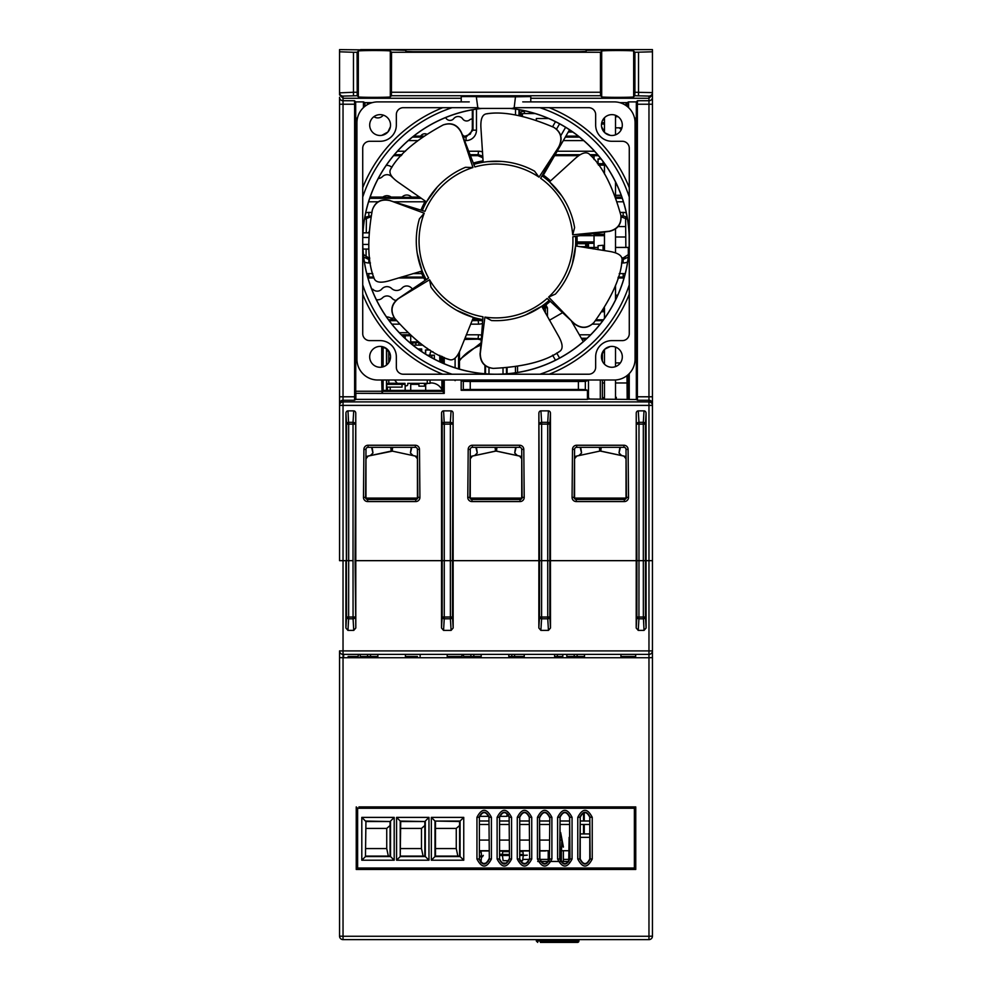 <?xml version="1.0" encoding="UTF-8"?>
<svg xmlns="http://www.w3.org/2000/svg" width="992" height="992" viewBox="0 0 992 992"><rect width="100%" height="100%" fill="white"/><g stroke="black" fill="none" stroke-linecap="round" stroke-linejoin="round"><path stroke-width="1.49" d="M568.714 861.465L537.714 861.465M570.412 939.622L569.681 942.4L577.505 942.4A1.389 1.389 0 0 0 578.894 941.011L578.708 941.011A1.389 1.203 -90 0 1 577.505 942.4L577.741 939.622M548.055 942.4L556.921 942.4M558.744 942.4L567.027 942.4M569.681 942.4L540.367 942.4M563.369 847.081L560.604 832.536L563.258 847.081M548.34 850.727L548.34 861.465M548.229 861.465L548.229 850.727L548.179 861.465M561.373 861.465L561.373 847.081M563.369 850.727L563.369 861.465M509.119 855.488L499.571 855.488L502.423 855.488L503.118 860.696L508.797 860.696L506.441 863.152L501.853 862.941L499.571 858.874M520.056 860.696L522.586 860.696L523.28 855.488L527.26 855.166L519.734 855.488M521.197 860.696L519.808 860.696M505.895 860.696L504.506 860.696M499.571 855.488L502.423 855.488L499.571 855.488M519.734 854.447L523.28 854.447L522.933 851.657L519.734 851.657M509.119 851.657L502.77 851.657L502.423 854.447L509.119 854.447M482.434 856.778L483.29 855.364L482.434 856.778M482.558 856.716L481.914 856.877L482.558 856.716M388.331 856.084L386.731 848.569L365.936 848.569M390.067 825.505L386.731 828.407L386.731 848.569M365.936 828.407L386.731 828.407M424.836 825.505L421.488 828.407L421.488 848.569L400.706 848.569M400.706 828.407L421.488 828.407M423.088 856.084L421.488 848.569M457.858 856.084L456.258 848.569L435.476 848.569M459.606 825.493L456.258 828.407L456.258 848.569M435.476 828.407L456.258 828.407M499.571 851.099L509.119 851.099M502.436 854.298L499.571 854.298M480.897 862.432L481.566 856.877L479.396 856.877M479.396 856.009L481.566 856.009L481.132 851.93L479.396 852.029M393.055 498.096L393.055 499.484L393.055 498.096M387.426 499.484L387.426 498.096M549.444 850.727L539.896 850.727M529.282 850.727L519.734 850.727M509.119 850.727L499.571 850.727M488.957 850.727L479.396 850.727M549.444 840.088L539.896 840.088M529.282 840.088L519.734 840.088M509.119 840.088L499.571 840.088M488.957 840.088L479.396 840.088M568.9 850.727L560.058 850.727L561.497 850.727L561.918 840.088M562.08 840.088L560.058 840.088M561.497 850.727L560.058 850.727M479.396 820.992L488.957 820.992M499.571 820.992L509.119 820.992M519.734 820.992L529.282 820.992M539.896 820.992L549.444 820.992M560.058 820.992L569.619 820.992M580.221 820.992L589.781 820.992M589.781 824.476L580.221 824.476M569.619 824.476L560.058 824.476M549.444 824.476L539.896 824.476M529.282 824.476L519.734 824.476M509.119 824.476L499.571 824.476M488.957 824.476L479.396 824.476M479.396 850.962L488.957 850.962L479.396 850.962M499.571 850.962L509.119 850.962L499.571 850.962M519.734 850.962L529.282 850.962L519.734 850.962M539.896 850.962L545.501 850.962L539.896 850.962M603.074 310.112L603.074 311.6L602.156 311.525M517.898 499.484L517.898 498.096L472.006 498.096L474.102 498.096L474.102 499.484M517.898 498.096L521.73 498.096M470.27 498.096L472.006 498.096L472.006 499.484M519.994 499.484L519.994 498.096M472.006 498.096L474.102 498.096M415.896 345.129L415.896 342.922L412.622 342.922L412.622 344.918M388.777 351.032L388.777 362.638M388.777 380.01L388.777 383.259L397.234 383.259M603.074 250.443L603.074 245.272L598.052 245.706L598.052 249.662M548.638 118.519L536.325 118.519L536.325 120.044M572.83 132.06L568.23 132.06M570.326 130.336L569.234 130.336M568.428 131.725L572.359 131.725M604.475 163.705L597.407 163.705L604.475 163.705M594.034 159.476L594.034 155.67M601.499 124.074L604.475 124.074M604.475 119.908L602.826 119.908M461.367 132.804L466.042 144.708L461.441 132.655C457.436 124.806 451.348 122.239 443.213 124.918C416.739 139.264 399.292 153.896 390.898 168.814A127.472 127.472 180 0 0 390.588 169.26C388.653 172.893 391.158 177.196 398.127 182.168L426.473 201.922A79.732 79.732 180 0 0 422.319 210.502A79.732 79.732 0 0 1 465.496 167.288L472.948 167.536A76.954 76.954 180 0 0 424.973 211.358L422.505 210.676M389.856 200.607L422.691 210.664M473.866 164.35A79.732 79.732 0 0 1 534.576 171.17L539.028 177.159A76.954 76.954 180 0 0 474.846 166.966L473.841 164.622M461.342 132.742C457.362 124.868 451.286 122.276 443.102 124.967L443.213 124.918C451.422 122.078 457.523 124.67 461.516 132.668L473.965 164.746M542.078 175.882A79.732 79.732 0 0 1 574.604 227.602L572.706 234.819A76.954 76.954 180 0 0 540.652 178.287L541.868 176.03M558.955 146.444L541.83 176.216M482.707 319.56A79.732 79.732 0 0 1 430.974 287.085L429.548 279.756A76.954 76.954 180 0 0 482.955 316.783L482.844 319.337M480.277 353.412L482.794 319.164M575.596 236.418A79.732 79.732 0 0 1 555.446 294.078L548.626 297.092A76.954 76.954 180 0 0 572.83 236.79L575.348 236.332M609.138 231.248L575.186 236.418M549.171 300.353A79.732 79.732 0 0 1 491.524 320.552L484.914 317.093A76.954 76.954 180 0 0 547.162 298.431L549.084 300.105M574.12 323.355L548.911 300.043M391.914 201.264L389.794 200.582C381.151 198.784 375.336 201.922 372.335 209.994C367.065 239.977 367.697 262.868 374.232 278.665C375.856 282.447 380.792 283.166 389.025 280.823L422.146 270.977L417.223 253.245A79.732 79.732 180 0 0 426.25 279.57A79.732 79.732 0 0 1 419.393 218.872L424.229 213.193A76.954 76.954 180 0 0 428.581 278.033L426.51 279.533M398.276 298.778L426.622 279.384M572.558 321.867L574.12 323.528C581.138 328.848 587.735 328.538 593.91 322.586C611.543 298.17 620.905 277.425 621.996 260.338A127.472 127.472 180 0 0 622.071 259.805C622.244 255.688 618.115 252.898 609.683 251.435L575.571 245.942L574.17 256.717M574.182 323.404C581.188 328.774 587.785 328.476 593.985 322.499L593.91 322.586C587.735 328.699 581.126 329.022 574.046 323.541L548.626 297.092M593.985 322.499C611.742 297.774 621.104 276.867 622.071 259.805M542.041 175.857A79.732 79.732 180 0 1 561.633 195.697L549.518 181.846L557.07 189.67M620.843 215.19L620.868 215.301C612.783 186.298 602.392 166.048 589.719 154.541A127.472 127.472 180 0 0 589.347 154.132C602.082 165.54 612.585 185.888 620.843 215.19C621.649 223.758 617.78 229.115 609.212 231.235L572.706 234.819M589.347 154.132C586.235 151.429 581.486 152.929 575.087 158.608L549.518 181.846M609.274 231.359L609.237 231.434C617.929 229.313 621.81 223.932 620.868 215.301C621.674 223.845 617.805 229.189 609.274 231.359L596.49 233.157L606.943 231.558M572.83 236.79L596.49 233.157M473.816 164.374A79.732 79.732 180 0 1 501.543 161.411L487.841 161.634M557.851 148.341L539.028 177.159M557.851 148.316L558.992 146.382C562.662 138.359 560.902 131.986 553.697 127.286C525.636 115.469 503.18 110.992 486.328 113.844C482.273 114.588 480.475 119.226 480.922 127.782L483.154 162.266M486.328 113.844A127.472 127.472 180 0 1 486.874 113.807C503.775 111.067 526.082 115.58 553.796 127.336L553.796 127.336C560.976 132.023 562.749 138.384 559.128 146.407L552.569 157.517L557.826 148.354M553.796 127.336C561.137 131.986 562.923 138.372 559.153 146.481L559.128 146.407M540.652 178.287L552.569 157.517M426.473 201.922L428.904 197.879A79.732 79.732 180 0 1 437.274 187.029L426.473 201.922M474.846 166.966L466.042 144.708M443.102 124.967C416.38 139.537 398.871 154.306 390.588 169.26M389.794 200.582L402.082 204.364L391.964 201.277L424.229 213.193M372.335 209.994L372.372 209.882C375.274 201.686 381.102 198.524 389.844 200.396L389.782 200.446C381.151 198.698 375.348 201.835 372.372 209.882C367.077 239.518 367.648 262.272 374.071 278.144A127.472 127.472 180 0 0 374.232 278.665M418.723 260.66L422.146 270.977M424.973 211.358L402.082 204.364M428.581 278.033L398.102 298.741C391.356 304.395 390.191 310.893 394.63 318.234C390.03 310.868 391.195 304.333 398.102 298.654L398.214 298.815C391.418 304.457 390.253 310.955 394.692 318.333L394.63 318.234C414.495 340.851 432.648 354.603 449.054 359.464A127.472 127.472 180 0 0 449.574 359.674C453.542 360.753 457.176 357.343 460.474 349.457L473.432 317.415L463.227 313.658M394.692 318.333C414.854 341.136 433.144 354.925 449.574 359.674M484.914 317.093L480.277 353.474C480.45 362.303 484.803 367.276 493.334 368.392C523.739 366.866 545.91 361.15 559.872 351.267A127.472 127.472 180 0 1 559.389 351.54C545.352 361.348 523.292 366.966 493.222 368.392L493.222 368.392C484.716 367.276 480.364 362.316 480.153 353.512L481.232 340.653L480.475 351.205M493.222 368.392C484.592 367.387 480.215 362.415 480.078 353.462L480.153 353.512M482.955 316.783L481.232 340.653M408.84 291.574L400.111 297.55L429.548 279.756M398.214 298.815L400.074 297.575M525.512 315.01L541.706 306.28L532.406 311.897M559.872 351.267C563.196 348.849 562.799 343.877 558.682 336.375L541.706 306.28M456.494 310.211L473.432 317.415M572.31 264.046L575.571 245.942M462.148 134.85L472.948 167.536M547.162 298.431L564.746 314.662M629.275 236.245A133.35 133.35 180 0 0 510.793 108.426M500.712 374.22A133.35 133.35 180 0 0 629.275 245.656M481.207 108.426A133.35 133.35 180 0 0 362.725 236.245M362.725 245.656A133.35 133.35 180 0 0 491.288 374.22M481.976 108.426A133.275 133.275 180 0 0 362.725 240.944A133.275 133.275 180 0 0 496 374.22A133.275 133.275 180 0 0 629.275 240.944A133.275 133.275 180 0 0 510.024 108.426M514.178 107.682L588.715 107.682A6.956 6.956 180 0 1 595.659 114.638L595.659 125.066A16.219 16.219 0 0 0 611.89 141.286L622.319 141.286A6.956 6.956 180 0 1 629.275 148.242L629.275 333.659A6.956 6.956 180 0 1 622.319 340.616L611.89 340.616A16.219 16.219 0 0 0 595.659 356.835L595.659 367.263A6.956 6.956 180 0 1 588.715 374.22L403.285 374.22A6.956 6.956 180 0 1 396.341 367.263L396.341 356.835A16.219 16.219 0 0 0 380.11 340.616L369.681 340.616A6.956 6.956 180 0 1 362.725 333.659L362.725 148.242A6.956 6.956 180 0 1 369.681 141.286L380.11 141.286A16.219 16.219 0 0 0 396.341 125.066L396.341 114.638A6.956 6.956 180 0 1 403.285 107.682L477.822 107.682M555.483 121.694L552.581 126.716M368.788 232.835L362.973 232.835L368.788 232.835A4.166 4.166 0 0 1 368.85 231.892M362.973 249.066L368.788 249.066M583.308 341.645L571.442 321.098M562.514 312.716L549.469 320.255M552.581 355.173L555.483 360.208M522.747 101.891L614.209 101.891A20.857 20.857 0 0 1 635.066 122.748L635.066 359.154A20.857 20.857 0 0 1 614.209 380.01L377.791 380.01A20.857 20.857 0 0 1 356.934 359.154L356.934 122.748A20.857 20.857 0 0 1 377.791 101.891L469.253 101.891M611.89 346.406A10.428 10.428 0 0 1 620.918 362.055A10.428 10.428 0 0 1 602.851 362.055A10.428 10.428 0 0 1 611.89 346.406M380.11 114.638A10.428 10.428 0 0 1 389.149 130.274A10.428 10.428 0 0 1 371.082 130.274A10.428 10.428 0 0 1 380.11 114.638M611.89 114.638A10.428 10.428 0 0 1 620.918 130.274A10.428 10.428 0 0 1 602.851 130.274A10.428 10.428 0 0 1 611.89 114.638M380.11 346.406A10.428 10.428 0 0 1 389.149 362.055A10.428 10.428 0 0 1 371.082 362.055A10.428 10.428 0 0 1 380.11 346.406M635.066 214.198L635.066 267.704M601.598 355.148L604.934 349.072L610.192 346.543M635.066 188.964L635.066 122.748M635.066 359.154L635.066 292.925M444.019 101.891L377.791 101.891M614.209 101.891L547.981 101.891M356.934 292.925L356.934 359.154M601.598 126.753L604.934 132.829L610.192 135.358M542.773 174.679A81.121 81.121 0 0 1 550.56 180.916M576.984 236.195A81.121 81.121 0 0 1 576.947 246.177M550.2 301.295A81.121 81.121 0 0 1 542.388 307.508M482.608 320.962A81.121 81.121 0 0 1 472.886 318.705M425.097 280.364A81.121 81.121 0 0 1 420.794 271.362M420.98 210.093A81.121 81.121 0 0 1 425.332 201.116M473.345 163.06A81.121 81.121 0 0 1 483.092 160.865M381.808 346.543L387.066 349.072L390.402 355.148M381.808 135.358L387.884 132.023L390.402 126.753M542.81 174.691L543.38 175.1L569.532 129.803M362.725 215.872L362.725 215.078M418.909 342.612L410.018 342.773M420.1 350.498L420.1 348.961M386.731 380.01L386.731 383.644L404.451 383.371M386.731 348.775L386.731 364.907M402.02 384.338L386.731 384.338L386.731 387.116L402.02 387.116L402.02 384.338L404.996 384.338M390.203 384.338L390.203 383.644M387.426 383.644L387.426 384.338M387.426 387.116L387.426 390.402M425.667 383.371L425.667 384.338L424.464 384.338M425.667 350.002L425.667 354.144M390.203 387.116L390.203 390.402M405.158 390.402L405.158 385.057M425.667 390.402L425.667 384.338M418.909 384.338L410.713 384.338L410.713 390.402M410.713 335.755L410.713 341.918L418.19 341.918M410.713 384.338L410.713 383.371M410.713 342.612L410.713 341.918M405.158 335.755L405.158 338.458M545.91 304.904L547.448 307.88A2.083 1.029 180 0 1 545.364 306.85L545.364 312.914M543.281 308.177L543.281 308.847L545.364 308.363M587.09 243.325L587.09 247.901M588.107 243.325A2.778 2.778 0 0 1 588.479 244.714L587.09 244.714A1.389 1.004 0 0 0 585.702 243.71L577.071 243.71M579.799 246.673L585.702 246.673A1.389 1.004 180 0 1 587.09 247.678M593.179 248.893L594.034 248.893L594.034 235.674L604.475 235.674M587.09 244.714L587.09 247.492L588.479 248.124M604.475 234.286L594.034 234.286M577.084 243.325L594.034 243.325M580.382 235.674L594.034 235.674L594.034 233.628M365.936 455.613L366.147 456.506L370.363 455.514L372.955 453.022L371.603 447.33M372.05 447.33A12.003 0.818 77.8 0 1 372.955 453.022M392.423 451.137A3.311 3.15 0 0 0 390.984 451.137A12.003 0.818 -102.2 0 0 391.096 450.765L392.311 450.765A12.003 0.818 102.2 0 0 392.435 451.137A12.003 0.818 102.2 0 0 392.435 451.149L415.673 456.171M411.345 447.33A12.003 0.818 102.2 0 0 410.44 453.022L413.044 455.514L417.26 456.506L417.458 455.638M417.434 498.616L417.434 458.788L415.276 456.084M417.533 463.958L417.434 460.176M368.131 456.084L365.974 458.788L365.974 498.629M365.974 460.176L365.862 464.33M392.435 451.137L417.26 456.506M367.747 456.159L392.435 451.149M366.147 456.506L390.972 451.137A12.003 0.818 -102.2 0 1 390.972 451.149M622.195 499.484L622.195 498.096L576.315 498.096L578.398 498.096L578.398 499.484M622.195 498.096L626.026 498.096M574.566 498.096L576.315 498.096L576.315 499.484M624.29 499.484L624.29 498.096M576.315 498.096L578.398 498.096M470.233 455.613L470.444 456.506L474.66 455.514L477.264 453.022L475.9 447.33M476.346 447.33A12.003 0.818 77.8 0 1 477.264 453.022M472.043 456.159L496 451.062A3.311 3.15 0 0 0 495.281 451.137A12.003 0.818 -102.2 0 0 495.392 450.765L496.608 450.765A12.003 0.818 102.2 0 0 496.732 451.137A3.311 3.15 0 0 0 496 451.062L519.969 456.171M516.1 447.33L514.736 453.022L517.34 455.514L521.556 456.506L521.767 455.626M514.736 453.022A12.003 0.818 -77.8 0 1 515.654 447.33M521.73 498.629L521.73 458.788L519.572 456.084M521.842 464.144L521.73 460.176M472.428 456.084L470.27 458.788L470.27 498.629M470.27 460.176L470.158 464.33M496.732 451.149A12.003 0.818 102.2 0 1 496.732 451.137L521.556 456.506M470.444 456.506L495.268 451.137A12.003 0.818 -102.2 0 1 495.268 451.149M580.655 447.33A12.003 0.818 77.8 0 1 581.56 453.022L580.196 447.33M574.529 455.613L574.74 456.506L578.956 455.514L581.56 453.022M599.577 451.137A3.311 3.15 0 0 1 600.296 451.062L599.565 451.149A12.003 0.818 -102.2 0 0 599.565 451.137A12.003 0.818 -102.2 0 0 599.689 450.765L600.904 450.765A12.003 0.818 102.2 0 0 601.028 451.137A3.311 3.15 0 0 0 600.296 451.062L624.266 456.171M620.397 447.33L619.045 453.022L621.637 455.514L625.853 456.506L626.064 455.613M619.045 453.022A12.003 0.818 -77.8 0 1 619.95 447.33M626.026 498.629L626.026 458.788L623.881 456.084M626.138 464.33L626.026 460.176M576.724 456.084L574.566 458.788L574.566 498.629M574.566 460.176L574.455 464.33M601.028 451.149A12.003 0.818 102.2 0 1 601.028 451.137L625.853 456.506M599.565 451.149L576.34 456.159M574.74 456.506L599.565 451.137M427.416 355.21L429.821 355.21L429.821 356.624M432.946 351.738L431.632 351.738A1.389 1.389 180 0 0 430.243 353.127L429.821 355.21M427.254 380.01L427.254 383.371L430.032 383.371L430.032 380.01M427.254 383.371L407.786 383.371L407.786 384.425A1.389 1.389 0 0 1 406.385 385.814A1.389 1.389 0 0 1 404.996 384.425L404.996 383.371L397.346 383.371L394.568 380.01M425.506 354.057L425.506 350.002L427.254 350.002L427.254 348.291M422.542 345.129L412.895 345.129M390.501 357.74A2.083 2.083 180 0 0 389.707 359.389L389.707 360.939M417.93 348.961L421.687 348.961L421.687 351.577M412.932 380.01L396.998 380.01M441.465 356.178L440.46 356.612L440.46 362.092M439.766 361.77L439.766 355.347M430.243 355.21L434.347 355.21L434.347 359.104M431.904 355.21L431.904 357.802M429.982 350.002L427.254 350.002M418.909 342.476L418.909 345.129M418.909 383.371L418.909 386.161L424.464 386.161L424.464 383.371M598.052 163.705L598.052 159.142L601.003 158.881L598.052 158.931L600.854 158.695M603.074 163.705L603.074 161.609M615.524 195.275L621.203 195.275M615.524 237.001L625.766 237.001M628.32 254.969L628.32 247.43L615.524 247.43M621.91 257.858L625.307 257.858M615.524 127.832L621.947 127.832M603.285 130.956L604.475 130.956M535.209 113.572L522.424 113.572L522.424 116.25M604.475 311.748L602.008 311.748M604.475 399.032L604.475 380.01M604.475 364.163L604.475 349.506M604.475 318.382L604.475 307.917M604.475 250.654L604.475 232.116M604.475 173.984L604.475 163.519M604.475 132.395L604.475 117.726M615.524 399.032L615.524 379.973M615.524 366.606L615.524 347.064M615.524 299.894L615.524 285.262M615.524 252.873L615.524 228.892M615.524 196.639L615.524 182.007M615.524 134.838L615.524 115.283M652.451 403.744L652.451 560.666L648.966 560.666L648.966 405.381L343.034 405.381L343.034 560.666L339.549 560.666L339.549 403.744A3.472 3.472 0 0 1 343.034 400.26L343.034 396.788L354.615 396.788L354.615 104.222L343.034 104.222L343.034 396.788L339.549 396.788L339.549 405.381A3.472 3.472 0 0 1 343.034 401.909L648.966 401.909L648.966 400.26A3.472 3.472 0 0 1 652.451 403.744L652.451 97.266A3.472 3.472 180 0 1 648.966 100.738L648.966 96.088L634.781 95.728L633.677 96.844C633.789 97.526 601.586 97.526 601.698 96.844L600.582 95.728L391.418 95.728L391.53 52.278L390.302 51.051L390.302 96.844L391.418 95.728M638.24 630.391L638.935 618.785L643.362 618.785A2.083 1.81 -3.5 0 0 645.445 616.987L643.362 617.024L644.056 630.391L646.114 627.998L644.056 630.391L638.24 630.391L636.194 627.998L636.852 616.987A2.083 1.81 3.5 0 0 638.935 618.785L638.935 617.024L636.852 616.987L636.889 560.666L638.972 560.666L638.935 617.024L643.362 617.024L643.324 560.666L646.065 560.666L636.889 560.666L636.232 413.242A2.406 2.083 -93.5 0 1 638.278 410.874L644.019 410.874A2.406 2.083 93.5 0 1 646.065 413.242L646.065 560.666L648.966 560.666L648.966 654.373L343.034 654.373A3.472 3.472 0 0 1 339.549 650.901L339.549 936.138L343.034 936.262L648.966 936.262L648.966 657.733L343.034 657.733L343.034 654.373A3.472 3.472 0 0 1 339.549 650.901L652.451 650.901A3.472 3.472 0 0 1 648.966 654.373L648.966 657.733L652.451 657.609L652.451 936.138L648.966 936.262L648.966 939.622L343.034 939.622A3.472 3.472 0 0 1 339.549 936.138A3.472 3.472 0 0 0 343.034 939.622L343.034 657.733L339.549 657.609M550.498 627.998L548.452 630.391L547.745 618.785A2.083 1.81 -3.5 0 0 549.828 616.987L550.498 627.998L550.461 560.666L539.536 560.666L538.879 413.242A2.406 2.083 -93.5 0 1 540.938 410.874L548.415 410.874A2.406 2.083 93.5 0 1 550.461 413.242L550.461 560.666L636.889 560.666L636.232 560.666L636.194 627.998M550.461 413.242L549.804 424.13L549.828 616.987L547.745 617.024L547.745 618.785L541.595 618.785L541.595 617.024L547.745 617.024L547.72 560.666L541.632 560.666L541.595 617.024L539.512 616.987L539.549 560.666L538.879 560.666L538.842 627.998L539.512 616.987A2.083 1.81 3.5 0 0 541.595 618.785L540.888 630.391L538.842 627.998M453.121 413.242L453.158 627.998L451.112 630.391L450.405 618.785A2.083 1.81 -3.5 0 0 452.488 616.987L452.451 560.666L450.368 560.666L450.368 424.13L452.464 424.13A2.083 1.81 -176.5 0 0 450.368 422.319L451.062 410.874A2.406 2.083 93.5 0 1 453.121 413.242L452.464 560.666L538.879 560.666L538.879 413.242M444.28 560.666L450.368 560.666L442.196 560.666L442.196 424.13A2.083 1.81 -3.5 0 1 444.28 422.319L450.368 422.319L450.368 424.13L444.28 424.13L444.255 617.024L442.172 616.987A2.083 1.81 3.5 0 0 444.255 618.785L443.548 630.391L441.502 627.998L442.172 616.987L442.196 560.666L441.539 560.666L441.502 627.998M343.034 654.373L343.034 560.666L346.592 560.666L346.592 424.13A2.083 1.81 -3.5 0 1 348.676 422.319L353.028 422.319L353.028 424.13L348.676 424.13L348.676 560.666L346.592 560.666L353.028 560.666L353.028 424.13L355.111 424.13A2.083 1.81 -176.5 0 0 353.028 422.319L353.722 410.874A2.406 2.083 93.5 0 1 355.768 413.242L355.111 560.666L441.539 560.666L441.539 413.242A2.406 2.083 -93.5 0 1 443.585 410.874L444.28 424.13L442.196 424.13L441.539 413.242M623.385 201.785A10.453 10.428 45 0 1 623.162 201.785L623.162 201.054M368.838 201.054L368.838 201.785A10.453 10.428 135 0 1 368.615 201.785M370.438 262.967L368.838 262.967L368.838 259.495L369.756 258.59L363.419 254.436M628.581 254.436L622.232 258.577L623.162 259.495L623.162 262.967L621.562 262.967M617.979 277.996L622.244 277.996L623.162 277.078L623.162 273.606A10.453 10.428 -45 0 1 625.158 273.804M366.842 273.804A10.453 10.428 -135 0 1 368.838 273.606L368.838 277.078L369.756 277.996L374.021 277.996M635.066 338.098L636.269 337.85L636.331 339.934L636.331 399.503L637.472 400.26L637.385 396.788L652.451 396.788L652.451 405.381A3.472 3.472 180 0 0 648.966 401.909L649.028 401.909M637.472 400.26L648.966 400.26L648.966 104.222L637.385 104.222L637.472 100.738L636.331 101.891L636.145 338.098M636.145 120.454L634.942 120.454M357.058 120.454L355.731 120.193L355.669 101.891L363.432 101.891L363.432 107.62M381.722 380.01L382.081 393.415L355.731 393.328L355.855 120.454M355.855 334.688L356.934 334.688M463.301 381.374L470.245 381.486L470.245 389.472L463.301 389.583L463.301 381.374L461.168 380.668L461.168 390.29L587.45 390.29L587.45 399.379L355.855 399.379L355.855 393.415M461.168 380.668L484.927 380.01M488.982 380.01L488.982 380.668L503.018 380.668L503.018 380.01M578.398 381.486L585.342 381.374L585.33 389.583L578.386 389.472L578.398 381.486L470.245 381.486M507.073 380.01L588.504 380.32L585.342 381.374M507.073 380.32L503.018 380.668M488.982 380.668L484.927 380.32M371.479 499.484L371.529 498.096M412.102 498.096L412.114 499.484M627.043 382.974L615.524 382.974M604.475 382.974L602.38 382.974M603.744 399.032L603.781 397.507L604.475 397.494M615.524 397.308L616.292 397.296L616.317 399.032M367.4 103.056L370.884 103.056M615.685 197.073L621.835 197.073M482.459 157.368L482.968 158.745M419.653 197.073L411.482 197.073M402.07 197.073L391.059 197.073M382.887 197.073L370.165 197.073M369.619 257.573L366.172 257.573M394.506 318.072L390.699 318.072M470.245 389.472L578.386 389.472M463.301 389.583L461.168 390.29M587.45 390.29L585.33 389.583M354.615 396.788L354.528 400.26L343.034 400.26L343.034 405.381L339.549 405.381M355.855 399.379L354.528 400.26M339.549 92.864L353.462 92.256L353.462 52.278L357.095 52.278L357.219 95.728L343.034 96.088L343.034 100.738L354.528 100.738L355.669 101.891M354.528 100.738L354.615 104.222M637.385 104.222L637.385 396.788M345.935 413.242A2.406 2.083 -93.5 0 1 347.981 410.874L348.676 424.13L346.592 424.13L345.935 413.242L346.555 616.987A2.083 1.81 3.5 0 0 348.638 618.785L347.944 630.391L345.886 627.998L347.944 630.391L353.76 630.391L353.065 618.785A2.083 1.81 -3.5 0 0 355.148 616.987L353.065 617.024L353.028 560.666L348.676 560.666L348.638 617.024L346.555 616.987L345.886 627.998L345.935 560.666M353.722 410.874L347.981 410.874M355.768 413.242L355.806 627.998L353.76 630.391M451.062 410.874L443.585 410.874M636.232 413.242L636.232 560.666M394.146 49.612L360.592 49.848L391.914 49.848L405.827 50.332L405.889 51.423L412.846 51.658L579.154 51.658L586.111 51.423L586.173 50.332L631.42 49.612L652.451 49.612L652.451 51.795L634.905 52.278L633.677 51.051C633.789 50.356 601.586 50.356 601.698 51.051L600.47 52.278L391.53 52.278M634.781 95.728L634.905 92.256L652.451 92.616L652.451 51.795M648.966 96.088A3.472 3.472 -0 0 0 652.451 92.616L652.451 97.266M637.472 100.738L648.966 100.738L648.966 104.222L652.451 104.222L652.451 92.616M339.549 403.744L339.549 104.222L343.034 104.222L343.034 100.738A3.472 3.472 180 0 1 339.549 97.266L339.549 98.32M339.549 97.266L339.549 104.222M461.23 101.891L461.23 98.282L343.034 98.282L339.549 94.81L339.549 49.612L360.592 49.848M636.331 399.503L588.479 399.032L588.504 380.32M627.849 399.032L627.837 374.939M586.098 339.152L581.87 339.152M507.073 367.933L507.073 373.761M459.457 351.763L459.445 369.111M484.927 373.761L484.927 365.254M481.182 339.934L477.97 339.152L464.43 339.438M472.341 109.802L472.328 129.196L472.986 130.175L476.458 130.175A10.453 10.428 -123.6 0 1 466.042 140.591L464.566 140.591M364.957 106.305L364.957 102.647L372.198 102.647M463.227 137.119L466.042 137.119L465.384 136.14L462.855 136.14M423.435 136.14L413.676 136.14M465.384 136.14L470.295 134.106L472.328 129.196M383.123 380.01L383.123 390.402L441.886 390.402L441.886 380.01M441.874 362.737L441.874 356.364M410.775 335.755L402.33 335.755M383.135 346.853L383.123 366.817M482.918 157.802L477.921 155.67L478.566 151.23A10.453 10.428 123.7 0 1 482.596 152.036M393.588 155.67L401.252 155.67M470.431 155.67L477.921 155.67M420.05 197.358L370.066 197.358M370.822 216.839L364.51 219.257M398.251 277.996L423.832 277.996M369.756 277.996L368.044 278.206M476.904 319.796L472.428 319.796M395.833 319.796L388.554 319.796M554.602 155.67L578.733 155.67M590.748 155.67L598.412 155.67M621.934 197.358L615.796 197.358M627.49 219.257L621.091 216.839M629.176 246.066L629.164 235.712M603.446 319.796L596.167 319.796M550.262 319.796L549.208 319.796M623.956 278.206L622.244 277.996M619.802 102.647L627.043 102.647L627.043 106.305M519.659 109.802L519.659 115.692M578.324 136.14L565.874 136.14M636.331 101.891L628.568 101.891L628.568 107.62M625.592 217.707L625.853 247.43M626.981 375.646L627.18 399.032M441.886 390.402L442.854 391.48L442.854 380.01M444.242 380.01L444.242 393.415L442.854 391.48M506.49 373.81L506.49 367.982M482.434 323.417A10.453 10.428 -123.7 0 1 478.566 324.161L478.156 320.081M480.14 320.503L472.056 320.689M623.162 259.495L628.283 257.089M620.98 215.884L623.162 215.884L623.162 212.412A10.453 10.428 -45 0 1 626.287 212.896M627.142 217.26L623.162 215.884L622.22 216.839M363.717 257.089L368.838 259.495M369.78 216.839L368.838 215.884L368.838 212.412L371.764 212.412M371.008 215.884L364.858 217.26M482.844 156.302L478.566 154.702L470.047 154.702M519.002 115.568L519.002 109.678M472.998 109.678L472.986 130.175L466.042 137.119L466.042 140.591M485.51 365.713L485.51 373.81M477.97 339.152L478.566 334.788A10.453 10.428 123.7 0 1 481.554 335.234M465.521 336.71L465.521 338.26L481.269 338.83M619.182 127.832L621.29 129.568M625.964 105.512L626.014 102.647M631.408 49.848L597.854 49.612M353.462 52.278L339.549 51.795M357.095 52.278L358.323 51.051C358.211 50.356 390.414 50.356 390.302 51.051M631.42 49.612L360.58 49.612M357.219 95.728L358.323 96.844C358.211 97.526 390.414 97.526 390.302 96.844M461.23 98.282L461.218 96.584L476.284 96.584L477.834 107.818L479.917 108.426L512.083 108.426L514.166 107.818L515.468 96.819L476.532 96.819M515.468 96.819L530.782 96.584L530.77 101.891M391.53 92.256L600.47 92.256L600.47 52.278M600.47 92.256L600.582 95.728M634.905 52.278L634.905 92.256M629.238 399.503L629.238 373.612M364.957 102.647L363.432 101.891M628.568 101.891L627.043 102.647M465.521 338.26L466.401 339.152M381.722 346.53L381.722 367.139M444.242 393.415L382.081 393.415L383.123 390.402M355.731 393.328L381.833 393.328M356.934 336.524L355.669 336.524M366.06 257.498L366.122 249.066M366.271 232.835L366.408 217.707M367.387 104.668L367.4 102.647M365.974 498.096L417.434 498.096M415.326 445.247L415.326 447.33L368.069 447.33A2.083 2.083 0 0 0 365.986 449.401L365.564 497.376L363.481 497.364L363.903 449.376A4.166 4.166 0 0 1 368.069 445.247L415.326 445.247A4.166 4.166 0 0 1 419.492 449.376L419.914 497.364A4.166 4.166 0 0 1 415.747 501.568L367.66 501.568A4.166 4.166 0 0 1 363.481 497.364M415.326 447.33A2.083 2.083 0 0 1 417.409 449.401L417.83 497.376A2.083 2.083 0 0 1 415.747 499.484L415.747 501.568M415.747 499.484L367.66 499.484A2.083 2.083 0 0 1 365.564 497.376M467.778 497.364L469.861 497.376A2.083 2.083 0 0 0 471.956 499.484A2.083 2.083 0 0 1 469.861 497.376L470.282 449.401A2.083 2.083 0 0 1 472.366 447.33L519.622 447.33A2.083 2.083 0 0 1 521.705 449.401L522.127 497.376A2.083 2.083 0 0 1 520.044 499.484A2.083 2.083 0 0 0 522.127 497.376L524.21 497.364A4.166 4.166 0 0 1 520.044 501.568L471.956 501.568A4.166 4.166 0 0 1 467.778 497.364L468.199 449.376A4.166 4.166 0 0 1 472.366 445.247L519.622 445.247A4.166 4.166 0 0 1 523.801 449.376L524.21 497.364M471.956 501.568L471.956 499.484L520.044 499.484L520.044 501.568M628.519 497.364L626.436 497.376L626.014 449.401A2.083 2.083 0 0 0 623.931 447.33L576.674 447.33A2.083 2.083 0 0 0 574.579 449.401L574.17 497.376L572.074 497.364L572.496 449.376A4.166 4.166 0 0 1 576.674 445.247L623.931 445.247A4.166 4.166 0 0 1 628.097 449.376L628.519 497.364A4.166 4.166 0 0 1 624.34 501.568L576.253 501.568A4.166 4.166 0 0 1 572.074 497.364M626.436 497.376A2.083 2.083 0 0 1 624.34 499.484L576.253 499.484A2.083 2.083 0 0 1 574.17 497.376M588.479 399.032L587.45 399.379M636.331 339.934L635.066 339.934M355.731 120.193L357.095 120.193M634.905 120.193L636.269 120.193M547.72 560.666L547.72 424.13L539.536 424.13A2.083 1.81 -3.5 0 1 541.632 422.319L547.72 422.319L548.415 410.874M549.804 424.13A2.083 1.81 -176.5 0 0 547.72 422.319L547.72 424.13L549.804 424.13M638.278 410.874L638.972 422.319L638.972 560.666L643.324 560.666L643.324 424.13L636.889 424.13A2.083 1.81 -3.5 0 1 638.972 422.319L643.324 422.319L644.019 410.874M646.065 413.242L645.408 424.13A2.083 1.81 -176.5 0 0 643.324 422.319L643.324 424.13L645.408 424.13L645.445 616.987L646.114 627.998L646.065 560.666M524.508 112.53A1.042 1.042 0 0 0 523.466 111.488A1.042 1.042 0 0 1 524.508 112.53A1.042 1.042 0 0 0 525.549 113.572L527.98 113.572A3.472 3.472 0 0 0 530.695 112.27M521.036 112.53A1.042 1.042 0 0 1 522.077 111.488A1.042 1.042 0 0 0 521.036 112.53L521.036 115.965M391.691 288.56A7.291 7.291 0 0 0 401.909 288.213A7.291 7.291 0 0 1 391.691 288.56A6.758 6.758 0 0 0 381.932 288.908A6.064 6.064 0 0 1 372.781 289.218A4.166 4.166 0 0 0 371.839 289.366M411.345 287.891A6.398 6.398 0 0 0 412.61 288.895A6.398 6.398 0 0 1 411.345 287.891A6.398 6.398 0 0 0 401.909 288.213M391.691 167.301A7.291 7.291 0 0 0 391.852 167.437A7.291 7.291 0 0 1 391.691 167.301A6.758 6.758 0 0 0 386.198 165.428M420.794 135.978A4.786 4.786 0 0 1 426.523 134.069A4.786 4.786 0 0 0 420.794 135.978A6.398 6.398 0 0 1 420.658 136.14M462.371 134.552A4.154 4.154 0 0 0 464.182 136.14A4.154 4.154 0 0 1 462.371 134.552A5.171 5.171 0 0 0 462.136 134.267M471.932 119.028A3.472 3.472 0 0 0 469.687 119.846A3.472 3.472 0 0 1 471.932 119.028L472.341 119.028M462.594 118.755A5.617 5.617 0 0 0 453.865 118.457A4.749 4.749 0 0 1 446.016 118.184A4.749 4.749 0 0 0 445.569 117.589A4.749 4.749 0 0 1 446.016 118.184A4.749 4.749 0 0 0 453.865 118.457A5.617 5.617 0 0 1 462.594 118.755A4.749 4.749 0 0 0 469.687 119.846M382.453 115.99A6.659 6.659 0 0 1 373.91 116.672A6.659 6.659 0 0 0 382.453 115.99A6.448 6.448 0 0 1 383.433 115.171M386.545 316.981A6.758 6.758 0 0 1 391.691 318.878A7.291 7.291 0 0 0 392.931 319.796A7.291 7.291 0 0 1 391.691 318.878A6.758 6.758 0 0 0 386.545 316.981M522.077 111.488L523.466 111.488M378.25 178.535A6.659 6.659 0 0 0 382.453 176.626A6.448 6.448 0 0 1 391.952 176.948A6.832 6.832 0 0 0 393.154 178.014M411.804 197.358A6.398 6.398 0 0 1 411.345 196.937A6.398 6.398 0 0 0 401.909 197.272M391.418 197.358A6.758 6.758 0 0 0 382.54 197.358M376.365 299.658A6.659 6.659 0 0 0 382.453 297.885A6.448 6.448 0 0 1 391.952 298.22A6.832 6.832 0 0 0 395.994 300.402M386.483 348.576L386.483 365.093M386.483 380.01L386.483 390.402M386.483 498.096L386.483 499.484L386.483 498.096M355.806 627.998L355.111 560.666L355.768 560.666M459.606 821.525L463.748 817.396L463.748 860.213L431.334 860.213L431.334 817.396L434.992 821.054L434.992 856.567L460.09 856.567L460.09 821.054L434.992 821.054L459.606 821.525L459.606 856.084L435.476 856.084L435.476 821.525M431.334 860.213L435.476 856.084M463.748 860.213L459.606 856.084M358.918 806.918L635.76 806.918L635.76 869.463L597.63 869.463M568.577 869.463L563.369 869.463M561.373 869.463L548.34 869.463M548.179 869.463L476.309 869.463M389.844 869.463L356.24 869.463L356.24 806.918L357.628 808.257L357.628 868.025L634.372 868.025L635.76 869.463L356.24 869.463L357.628 868.025L356.24 869.463M635.76 869.463L634.372 868.025L634.372 808.257L635.748 806.918L593.365 806.918M517.03 806.918L508.412 806.918M635.76 806.93L634.372 808.269M357.628 808.269L356.24 806.93M580.221 858.973L580.221 817.247C583.408 811.084 586.594 811.084 589.781 817.247L589.781 858.973C586.594 865.123 583.408 865.123 580.221 858.973L577.778 859.035L577.778 817.321C582.589 807.996 587.413 807.996 592.236 817.321L590.141 817.247C586.718 810.613 583.284 810.613 579.861 817.247L577.778 817.321M592.236 817.321L592.236 859.035L590.141 858.96L589.781 817.247M580.221 817.247L579.861 858.96C583.284 865.768 586.718 865.768 590.141 858.96L589.781 858.973M560.058 858.973L560.058 817.247C563.245 811.084 566.432 811.084 569.619 817.247L569.619 858.973C566.42 865.123 563.245 865.123 560.058 858.973L557.603 859.035L557.603 817.321C562.427 807.996 567.25 807.996 572.062 817.321L569.978 817.247C566.556 810.613 563.121 810.613 559.686 817.247L557.603 817.321M572.062 817.321L572.062 859.035L569.978 858.96L569.619 817.247M560.058 817.247L559.686 858.96C563.121 865.768 566.556 865.768 569.978 858.96L569.619 858.973M537.441 859.035L537.441 817.321L539.524 817.247L539.524 858.96C542.959 865.768 546.381 865.768 549.816 858.96L551.899 859.035C547.088 868.36 542.264 868.36 537.441 859.035L539.896 858.973L539.524 817.247C542.959 810.613 546.381 810.613 549.816 817.247L551.899 817.321L551.899 859.035M537.441 817.321C542.264 807.996 547.088 807.996 551.899 817.321M531.737 817.321L529.654 817.247C526.219 810.613 522.796 810.613 519.362 817.247L517.278 817.321C522.102 807.996 526.913 807.996 531.737 817.321L531.737 859.035L529.654 858.96L529.282 817.247L529.654 858.96C526.219 865.768 522.796 865.768 519.362 858.96L517.278 859.035L517.278 817.321M511.574 817.321L509.491 817.247C506.056 810.613 502.634 810.613 499.199 817.247L497.116 817.321C501.94 807.996 506.751 807.996 511.574 817.321L511.574 859.035L509.491 858.96L509.119 817.247L509.491 858.96C506.056 865.768 502.634 865.768 499.199 858.96L497.116 859.035L497.116 817.321M491.412 817.321L489.329 817.247C485.894 810.613 482.459 810.613 479.037 817.247L476.954 817.321C481.765 807.996 486.588 807.996 491.412 817.321L491.412 859.035L489.329 858.96L488.957 817.247L489.329 858.96C485.894 865.768 482.459 865.768 479.037 858.96L476.954 859.035L476.954 817.321M431.334 817.396L463.748 817.396M396.577 860.213L400.235 856.567L425.308 856.567L425.308 821.054L428.966 817.396L428.966 860.213L396.577 860.213L396.577 817.396L428.966 817.396M424.836 821.525L400.222 821.054L400.235 856.567L400.706 821.525L424.836 821.525L424.836 856.084L400.706 856.084M400.706 821.525L396.577 817.396M428.966 860.213L424.836 856.084M361.807 860.213L365.465 856.567L390.538 856.567L390.538 821.054L394.196 817.396L394.196 860.213L361.807 860.213L361.807 817.396L394.196 817.396M365.936 821.525L365.465 856.567L365.936 821.525L390.067 821.525L390.067 856.084L365.936 856.084M390.067 821.525L365.453 821.054L361.807 817.396M394.196 860.213L390.067 856.084M549.444 858.973L549.816 817.247L549.444 858.973C546.27 865.123 543.083 865.123 539.896 858.973M479.396 817.247L479.396 858.973L479.396 817.247C482.596 811.084 485.77 811.084 488.957 817.247M499.571 817.247L499.571 858.973L499.571 817.247C502.758 811.084 505.945 811.084 509.119 817.247M519.734 817.247L519.734 858.973L519.734 817.247C522.92 811.084 526.107 811.084 529.282 817.247M481.008 862.432L483.141 863.524L486.278 863.152L488.498 860.895L488.957 858.874M520.106 860.696L522.015 862.941L525.103 863.61L527.93 862.209L529.257 859.382M561.373 859.382L560.083 859.382L560.827 861.465M470.878 654.373L470.878 656.456L463.512 656.456L463.512 654.373M481.182 654.373L481.182 656.456L470.878 656.456M473.829 656.456L473.829 654.373M511.822 654.373L511.822 656.456L508.809 656.456L508.809 654.373M524.235 654.373L524.235 656.456L511.822 656.456M514.563 656.456L514.563 654.373M620.93 654.373L620.93 656.456L635.661 656.456L635.661 654.373M574.207 654.373L574.207 656.456L566.829 656.456L566.829 654.373M584.499 654.373L584.499 656.456L574.207 656.456M577.158 656.456L577.158 654.373M554.602 654.373L554.602 656.456L557.343 656.456L557.343 654.373M562.811 654.373L562.811 656.456L557.343 656.456M405.802 656.456L417.409 656.456M348.093 656.456L358.248 656.456L358.248 654.373M548.452 630.391L540.888 630.391M451.112 630.391L443.548 630.391M450.368 560.666L450.405 618.785L444.255 618.785L444.255 617.024L452.488 616.987L453.158 627.998M652.451 657.609L652.451 650.901L652.451 657.609M652.451 936.138A3.472 3.472 0 0 1 648.966 939.622M652.451 650.901L652.451 560.666L652.451 650.901M377.853 654.373L377.853 656.456L367.561 656.456L367.561 654.373M370.5 656.456L370.5 654.373M360.183 654.373L360.183 656.456L367.561 656.456M447.206 654.373L447.206 656.456L461.937 656.456L461.937 654.373M539.896 817.247C543.07 811.084 546.257 811.084 549.444 817.247M509.119 858.973C505.932 865.123 502.746 865.123 499.571 858.973M529.282 858.973C526.095 865.123 522.908 865.123 519.734 858.973M488.957 858.973C485.77 865.123 482.583 865.123 479.396 858.973M589.781 833.925L580.221 833.925M515.468 372.794L515.468 366.916L515.468 372.794M588.479 397.829L589.806 399.032M602.38 399.032L602.38 380.01M602.38 361.138L602.38 352.532M578.894 939.622L578.894 941.011L536.325 941.011L537.714 942.4M584.251 833.925L584.251 824.476M584.251 820.992L584.251 812.535M583.532 833.925L583.532 824.476M583.532 820.992L583.532 812.708M507.011 813.291L507.011 816.342L508.412 814.742M604.475 165.106L598.449 165.106M601.735 122.686L604.475 122.686M549.27 107.682A143.518 143.518 0 0 1 629.275 187.674M629.275 197.061A140.306 140.306 180 0 0 539.896 107.682M629.275 294.227A143.518 143.518 0 0 1 549.27 374.22M539.896 374.22A140.306 140.306 180 0 0 629.275 284.84M442.73 374.22A143.518 143.518 0 0 1 362.725 294.227M362.725 284.84A140.306 140.306 180 0 0 452.104 374.22M452.104 107.682A140.306 140.306 180 0 0 362.725 197.061M362.725 187.674A143.518 143.518 0 0 1 442.73 107.682M556.524 129.171L559.6 123.839M368.578 237.472L362.774 237.472M368.578 244.429L362.774 244.429M556.698 353.04L559.6 358.062M560.666 135.904L565.626 127.311M547.448 307.88L547.448 316.188M585.702 246.673L585.702 243.71M588.479 244.714L588.479 247.492L594.034 247.492M577.121 241.936L594.034 241.936M390.761 447.33A12.003 0.818 77.8 0 1 391.096 450.765M392.646 447.33A12.003 0.818 102.2 0 0 392.311 450.765M411.804 447.33L410.44 453.022M495.058 447.33A12.003 0.818 77.8 0 1 495.392 450.765M496.942 447.33A12.003 0.818 102.2 0 0 496.608 450.765M599.354 447.33A12.003 0.818 77.8 0 1 599.689 450.765M601.239 447.33A12.003 0.818 102.2 0 0 600.904 450.765M459.457 360.939A53.89 34.633 0 0 1 480.76 345.204M425.667 384.202A12.164 12.164 0 0 1 427.837 383.371M430.032 382.986A12.164 12.164 0 0 1 441.886 389.571M623.162 201.785L617.309 201.785M557.169 151.23L594.543 151.23M424.96 201.785L394.233 201.785M378.312 201.785L368.838 201.785M397.457 151.23L405.443 151.23M468.695 151.23L478.566 151.23M368.838 262.967A10.453 10.428 135 0 1 364.399 261.975M365.713 212.896A10.453 10.428 -135 0 1 368.838 212.412M620.236 212.412L623.162 212.412M627.601 261.975A10.453 10.428 45 0 1 623.162 262.967M600.098 324.161L592.348 324.161M574.74 324.161L573.215 324.161M619.219 273.606L623.162 273.606M478.566 324.161L470.617 324.161M399.429 324.161L391.902 324.161M368.838 273.606L372.781 273.606M412.994 273.606L421.736 273.606M579.353 334.788L590.624 334.788M583.693 140.591L563.307 140.591M515.53 114.985L515.53 109.12M476.47 109.12L476.458 130.175M417.396 140.591L408.307 140.591M399.354 332.704L407.514 332.704M444.242 357.442L444.242 363.754M455.105 380.668L455.105 380.01M455.105 367.784L455.105 358.124M466.29 334.788L478.566 334.788M488.982 367.598L488.982 374.034M503.018 374.034L503.018 368.218M530.77 98.282L648.966 98.282L652.451 94.81M343.034 96.088A3.472 3.472 180 0 1 339.549 92.616M355.669 118.11L357.455 118.11M634.545 118.11L636.331 118.11M442.854 363.171L442.854 356.822M652.451 405.381L648.966 405.381L648.966 401.909M389.211 320.689L396.54 320.689M423.373 277.078L401.289 277.078M373.748 277.078L368.838 277.078M595.46 320.689L602.789 320.689M623.162 277.078L618.252 277.078M369.731 198.313L421.402 198.313M402.132 154.702L394.407 154.702M616.131 198.313L622.269 198.313M597.593 154.702L589.868 154.702M580.233 154.702L555.16 154.702M565.316 137.119L579.551 137.119M412.449 137.119L422.034 137.119M458.577 353.474L458.577 368.863M353.462 95.728L353.462 92.256L357.095 92.256M358.323 51.051L358.323 96.844M601.698 51.051L601.698 96.844M633.677 51.051L633.677 96.844M638.538 52.278L638.538 95.728M587.053 338.26L581.362 338.26M382.18 391.332L442.816 391.332M409.721 334.788L401.376 334.788M355.669 391.245L381.722 391.245M576.674 445.247L576.674 447.33A2.083 2.083 0 0 0 574.579 449.401L572.496 449.376M368.069 445.247L368.069 447.33A2.083 2.083 0 0 0 365.986 449.401L363.903 449.376M628.097 449.376L626.014 449.401A2.083 2.083 0 0 0 623.931 447.33L623.931 445.247M419.492 449.376L417.409 449.401M367.66 499.484L367.66 501.568M419.914 497.364L417.83 497.376M519.622 447.33L519.622 445.247M523.801 449.376L521.705 449.401M472.366 447.33L472.366 445.247M470.282 449.401L468.199 449.376M576.253 499.484L576.253 501.568M624.34 499.484L624.34 501.568M540.938 410.874L541.632 422.319L541.632 560.666M634.372 808.257L357.628 808.257M592.236 859.035C587.413 868.36 582.589 868.36 577.778 859.035M572.062 859.035C567.25 868.36 562.427 868.36 557.603 859.035M353.065 618.785L348.638 618.785L348.638 617.024L353.065 617.024L353.065 618.785M511.574 859.035C506.751 868.36 501.94 868.36 497.116 859.035M531.737 859.035C526.913 868.36 522.102 868.36 517.278 859.035M491.412 859.035C486.588 868.36 481.765 868.36 476.954 859.035M589.781 837.347L580.221 837.347M569.619 837.347L569.619 835.636M517.551 366.569L517.551 372.459M600.296 399.032L600.296 380.01M536.325 939.622L536.325 941.011M560.641 832.524L563.406 847.069M522.759 859.382L529.269 859.382M539.908 859.382L548.179 859.382M548.34 859.382L549.432 859.382M563.369 859.382L568.751 859.382M507.011 816.342L499.658 816.342M488.87 816.342L479.496 816.342M544.806 305.747L545.364 306.85M545.364 306.553L543.281 307.979M615.524 184.847L616.888 184.847M618.004 226.573L625.679 226.573M615.524 295.232L617.718 295.232M594.034 247.43L598.052 247.43M603.074 247.43L604.475 247.43M615.524 116.709L618.128 116.709M459.457 359.774L480.946 342.91M620.36 362.923L615.524 362.923M420.124 656.456L420.124 654.373M405.406 656.456L405.406 654.373M343.641 656.456L343.641 654.373M569.135 837.347L568.714 861.763"/></g></svg>

